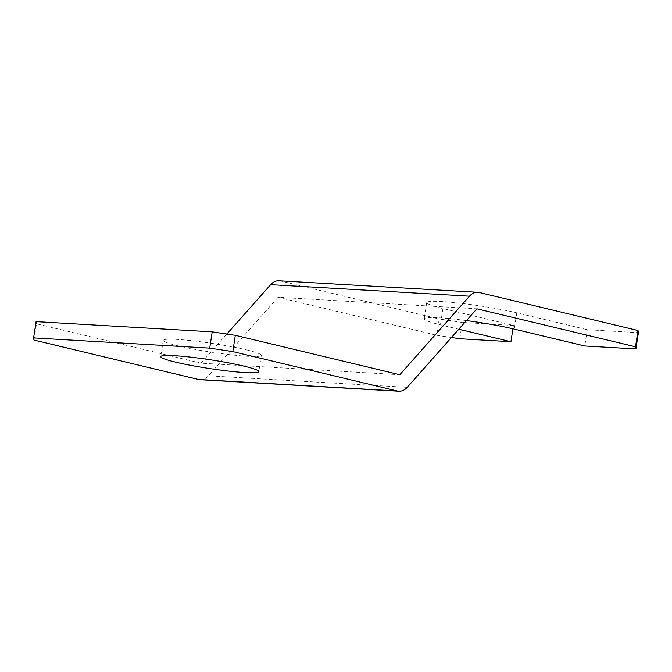 <?xml version="1.0" encoding="UTF-8"?>
<svg xmlns="http://www.w3.org/2000/svg" width="672" height="672" viewBox="0 0 672 672"><rect width="100%" height="100%" fill="white"/><g stroke="black" fill="none" stroke-linecap="round" stroke-linejoin="round"><path stroke-width="0.5" stroke-dasharray="3.36 2.52" d="M246.355 349.826A49.602 4.402 8.7 0 1 261.299 355.354A49.602 4.402 8.7 0 1 231.109 354.816A49.602 4.402 8.7 0 1 178.189 345.878A49.602 4.402 8.7 0 1 163.237 340.351A49.602 4.402 8.7 0 1 193.435 340.889A49.602 4.402 8.7 0 1 246.355 349.826M459.799 338.747L462.286 322.468L513.416 325.424L442.915 308.54A53.735 4.763 8.7 0 1 426.728 302.56A53.735 4.763 8.7 0 1 459.438 303.139A53.735 4.763 8.7 0 1 516.768 312.824L587.269 329.708L638.4 332.674M587.269 329.708L584.783 345.988M513.416 325.424L512.904 328.776M279.014 280.77A16.531 11.995 -86.7 0 1 280.552 280.997L439.177 318.99L436.682 335.269L278.057 297.276L476.893 308.809M436.682 335.269L451.45 337.487M466.435 320.586A53.735 4.763 -171.3 0 0 424.234 318.839A53.735 4.763 -171.3 0 0 440.429 324.82L458.783 329.221M462.286 322.468L439.177 318.99M33.986 340.074L36.481 323.795L200.978 363.191L399.815 374.724M36.481 323.795L36.095 321.636M278.057 297.276L208.379 375.816A16.531 11.995 -86.7 0 1 200.021 379.697M200.978 363.191L226.842 334.051M280.552 280.997L479.388 292.53M407.215 387.341L208.379 375.816M516.768 312.824L514.282 329.104M442.915 308.54L440.429 324.82M261.299 355.354L258.812 371.633M163.237 340.351L160.751 356.63M426.728 302.56L424.234 318.839"/><path stroke-width="1.01" d="M243.869 366.106A49.602 4.402 8.7 0 1 258.812 371.633A49.602 4.402 8.7 0 1 228.623 371.095A49.602 4.402 8.7 0 1 175.694 362.158A49.602 4.402 8.7 0 1 160.751 356.63A49.602 4.402 8.7 0 1 190.94 357.168A49.602 4.402 8.7 0 1 243.869 366.106M477.851 292.303A16.531 11.995 93.3 0 1 479.388 292.53L638.014 330.515L638.4 332.674L635.905 348.953L635.519 346.794L476.893 308.809L407.215 387.341A16.531 11.995 93.3 0 1 398.857 391.23A16.531 11.995 93.3 0 1 397.32 391.003L232.823 351.599L209.714 348.13L212.201 331.85L235.318 335.32L399.815 374.724L469.493 296.184L270.656 284.659A16.531 11.995 -86.7 0 1 279.014 280.77L477.851 292.303A16.531 11.995 93.3 0 0 469.493 296.184M466.435 320.586A53.735 4.763 -171.3 0 1 514.282 329.104L584.783 345.988L635.905 348.953M451.45 337.487L459.799 338.747L510.93 341.704L512.904 328.776M458.783 329.221L510.93 341.704M398.857 391.23L200.021 379.697A16.531 11.995 -86.7 0 1 198.492 379.47L33.986 340.074L33.6 337.915L209.714 348.13M33.6 337.915L36.095 321.636L212.201 331.85M226.842 334.051L270.656 284.659M635.519 346.794L638.014 330.515M235.318 335.32L232.823 351.599M198.492 379.47L397.32 391.003"/></g></svg>
